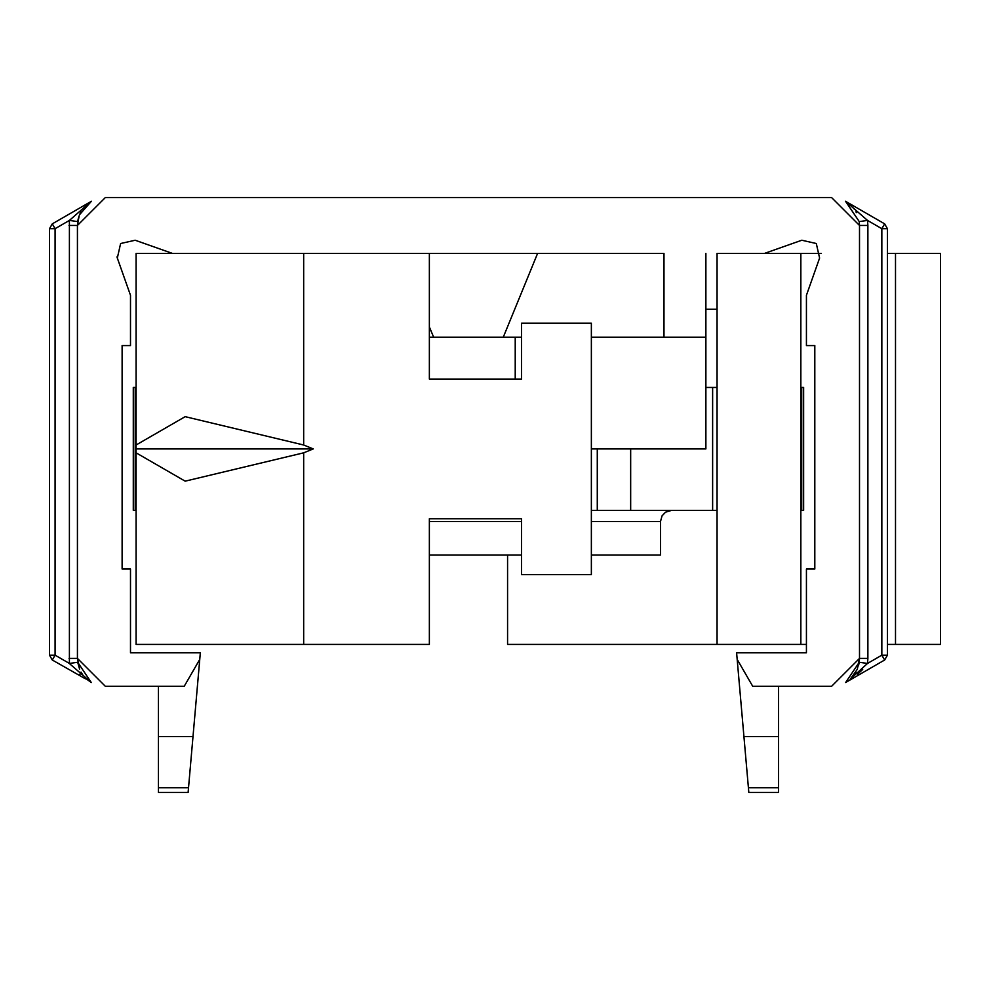 <?xml version="1.0" encoding="UTF-8"?>
<svg xmlns="http://www.w3.org/2000/svg" width="990" height="990" viewBox="0 0 990 990"><rect width="100%" height="100%" fill="white"/><g stroke="black" fill="none" stroke-linecap="round" stroke-linejoin="round"><path stroke-width="1.49" d="M705.882 309.264L717.057 309.264L717.057 253.391L717.057 644.428L507.573 644.428L507.573 555.056M821.292 253.391L717.057 253.391M895.505 253.391L895.505 644.428L940.5 644.428L940.5 253.391L887.436 253.391M800.848 253.391L800.848 644.428L717.057 644.428M800.848 644.428L806.429 644.428M895.505 644.428L887.436 644.428M136.088 373.502L136.088 524.329L136.088 253.391L136.088 445.005L185.167 416.666L303.67 445.005L313.261 448.916L136.088 448.916L136.088 445.005M136.088 448.916L136.088 452.826L185.167 481.165L303.67 452.826L313.261 448.916M591.364 337.194L663.981 337.194L663.981 253.391L429.363 253.391L429.363 379.083L521.532 379.083L521.532 323.223L591.364 323.223L591.364 574.608L521.532 574.608L521.532 518.735L429.363 518.735L429.363 644.428L136.088 644.428L136.088 524.329M429.363 253.391L136.088 253.391M136.088 452.826L136.088 644.428M591.364 521.532L660.491 521.532L660.491 555.056L591.364 555.056M521.532 555.056L429.363 555.056M717.057 387.461L705.882 387.461M800.848 510.357L803.36 510.357L803.36 387.461L800.848 387.461M136.088 510.357L133.563 510.357L133.563 387.461L136.088 387.461M717.057 510.357L591.364 510.357M630.667 510.357L630.667 448.916M801.64 510.357L801.64 387.461M135.284 510.357L135.284 387.461M515.221 379.083L515.221 337.194M663.981 337.194L705.882 337.194L705.882 448.916L591.364 448.916M705.882 337.194L705.882 253.391M537.595 253.391L503.279 337.194L521.532 337.194M429.363 337.194L433.657 337.194L429.363 326.972M778.499 787.768L778.499 736.61L743.935 736.61L748.824 792.47L778.499 792.47L778.499 787.768L748.415 787.768M188.112 792.47L193.001 736.61L158.437 736.61L158.437 792.47L188.112 792.47M172.396 253.391L135.16 240.236L120.619 243.515L117.327 258.056L130.494 295.292L130.494 345.572L122.117 345.572L122.117 569.015L130.494 569.015L130.494 652.806L200.327 652.806L199.757 659.39L184.202 686.33L105.361 686.33L77.43 658.399L79.584 669.153L77.703 662.273L91.278 682.518L69.572 663.696M79.361 674.227L80.004 674.759L79.361 674.227M85.462 678.843L52.297 660.008L55.081 655.17L69.399 663.436L69.399 220.424L91.191 201.354M91.278 682.518L86.637 679.128L91.278 682.518M82.715 674.735L81.007 672.074L82.715 674.735M77.703 662.273L69.399 663.436M79.151 215.832L77.43 225.46L69.052 225.46M77.703 221.587L78.346 218.369L77.703 221.587L69.399 220.424L55.081 228.69L55.081 655.17L49.5 655.17L49.5 228.69L55.081 228.69L52.297 223.851L90.226 201.96M81.019 211.773L79.621 214.607L91.228 201.378M88.271 203.371L82.863 208.915M78.408 218.134L77.715 221.463M867.884 225.46L859.506 225.46L859.233 221.587L845.534 201.279L867.525 220.424L867.884 225.46L867.884 658.399L867.525 663.436L850.286 679.128M854.221 674.735L855.917 672.074M857.34 669.153L859.506 658.399L859.233 662.273L845.658 682.518M887.436 228.69L881.843 228.69L867.525 220.424L859.233 221.587L845.534 201.279L884.639 223.851L887.436 228.69L887.436 655.17L884.639 660.008L845.745 682.457M845.819 682.419L846.896 681.788M849.655 680.056L845.695 682.494M857.563 674.227L862.698 669.438L857.563 674.227M859.233 221.587L845.707 201.378M848.653 203.371L854.073 208.915M855.917 211.773L856.375 212.615M884.639 660.008L881.843 655.17L867.525 663.436L859.233 662.273M859.221 662.322L858.516 665.763M857.303 669.265L850.373 679.053M846.537 681.986L845.905 682.37M52.297 223.851L49.5 228.69M49.5 655.17L52.297 660.008M90.622 682.135L91.241 682.494M79.633 214.607L91.389 201.279L79.633 214.607L80.561 212.615M117.327 258.056L116.981 256.905M764.54 253.391L801.776 240.236L816.304 243.515L819.596 258.056L806.429 295.292L806.429 345.572L814.807 345.572L814.807 569.015L806.429 569.015L806.429 652.806L736.61 652.806L737.179 659.39L752.734 686.33L831.563 686.33L859.506 658.399L859.506 225.46L831.563 197.53L105.361 197.53L77.43 225.46L77.43 658.399L69.052 658.399M158.437 736.61L158.437 686.33M199.757 659.39L193.001 736.61M737.179 659.39L743.935 736.61M778.499 736.61L778.499 686.33M503.279 337.194L433.657 337.194M303.67 452.826L303.67 644.428M303.67 253.391L303.67 445.005M521.532 521.532L429.363 521.532M712.627 510.357L712.627 387.461M188.521 787.768L158.437 787.768M867.884 658.399L859.506 658.399M887.436 655.17L881.843 655.17L881.843 228.69L884.639 223.851M660.491 521.532L662.062 515.827L665.552 512.189L671.666 510.357M803.633 387.461L803.633 510.357M133.291 387.461L133.291 510.357M597.279 448.916L597.279 510.357M87.677 203.829L91.402 201.279M91.167 201.378L87.751 203.73L91.043 201.428M79.076 216.043L78.68 217.218M845.745 201.354L846.413 201.787M845.881 201.428L846.71 201.96M845.534 201.279L849.036 203.655"/></g></svg>
